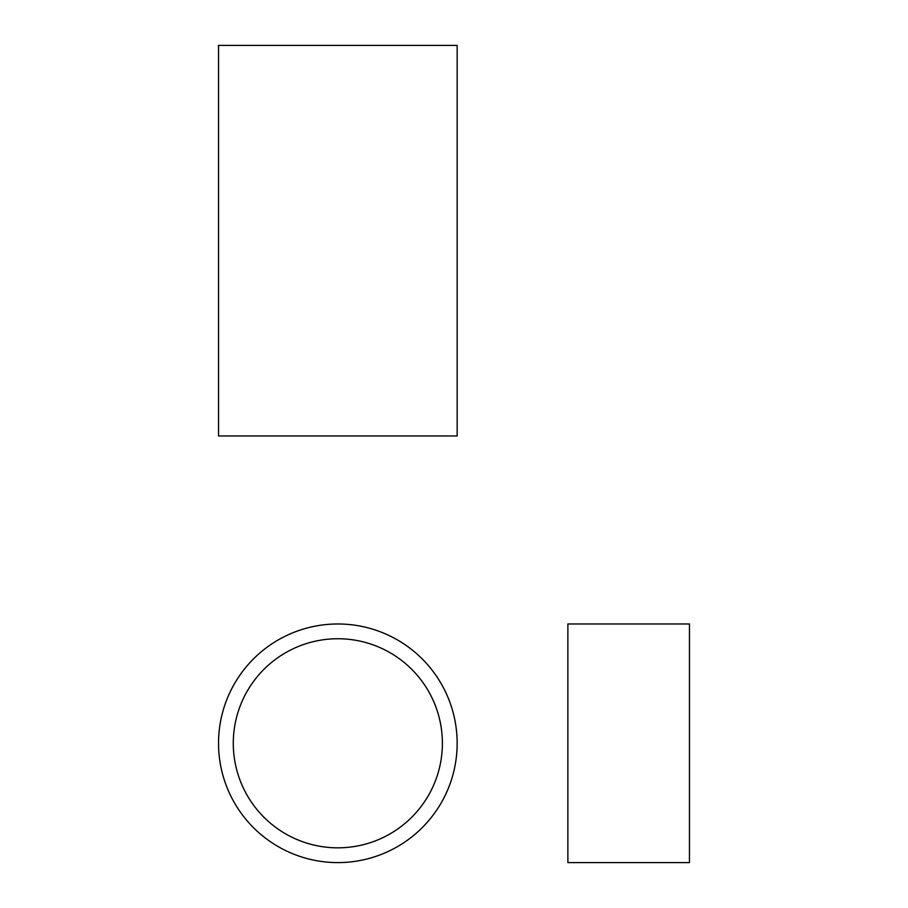 <?xml version="1.0" encoding="UTF-8"?>
<svg xmlns="http://www.w3.org/2000/svg" width="908" height="908" viewBox="0 0 908 908"><rect width="100%" height="100%" fill="white"/><g stroke="black" fill="none" stroke-linecap="round" stroke-linejoin="round"><path stroke-width="1.36" d="M689.467 743.289L689.467 862.6L567.875 862.6L567.875 623.978L689.467 623.978L689.467 743.289M457.155 743.289A119.311 119.311 0 0 1 337.844 862.6A119.311 119.311 0 0 1 218.533 743.289A119.311 119.311 0 0 1 337.844 623.978A119.311 119.311 0 0 1 457.155 743.289M233.288 743.289A104.545 104.545 0 0 1 337.844 638.744A104.545 104.545 0 0 1 442.389 743.289A104.545 104.545 0 0 1 337.844 847.834A104.545 104.545 0 0 1 233.288 743.289M457.155 435.954L218.533 435.954L218.533 45.4L457.155 45.4L457.155 435.954"/></g></svg>
